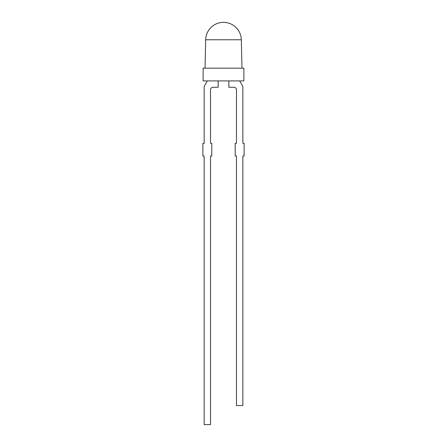 <?xml version="1.0" encoding="UTF-8"?>
<svg xmlns="http://www.w3.org/2000/svg" width="447" height="447" viewBox="0 0 447 447"><rect width="100%" height="100%" fill="white"/><g stroke="black" fill="none" stroke-linecap="round" stroke-linejoin="round"><path stroke-width="0.67" d="M205.681 39.772A17.824 17.824 0 0 1 223.5 22.35A17.824 17.824 0 0 1 241.319 39.772L205.681 39.772L205.039 68.184M243.872 68.184L203.128 68.184L203.128 80.913L243.872 80.913L243.872 68.184M239.67 80.913L242.85 86.427L242.85 143.297L244.123 143.297L244.123 156.025L242.85 156.025L242.85 405.552L236.485 405.552L236.485 156.025L235.211 156.025L235.211 143.297L236.485 143.297L236.485 89.825A2.548 2.548 0 0 0 233.937 87.277L228.847 87.277L228.847 80.913M218.153 80.913L218.153 87.277L213.063 87.277A2.548 2.548 0 0 0 210.515 89.825L210.515 143.297L211.789 143.297L211.789 156.025L210.515 156.025L210.515 424.65L204.15 424.65L204.15 156.025L202.877 156.025L202.877 143.297L204.15 143.297L204.15 86.427L207.33 80.913M241.319 39.772L241.961 68.184"/></g></svg>
